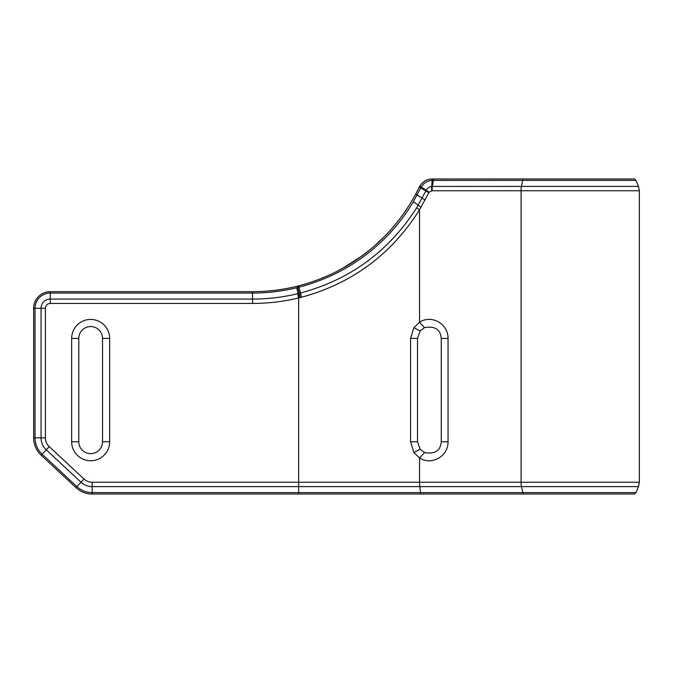 <?xml version="1.0" encoding="UTF-8"?>
<svg xmlns="http://www.w3.org/2000/svg" width="673" height="673" viewBox="0 0 673 673"><rect width="100%" height="100%" fill="white"/><g stroke="black" fill="none" stroke-linecap="round" stroke-linejoin="round"><path stroke-width="1.01" d="M102.532 338.426L102.532 441.757A11.878 11.878 0 0 1 90.653 453.636A11.878 11.878 0 0 1 78.783 441.757L78.783 338.426A11.878 11.878 0 0 1 90.653 326.556A11.878 11.878 0 0 1 102.532 338.426L109.657 338.426A19.004 19.004 0 0 0 90.653 319.431A19.004 19.004 0 0 0 71.658 338.426L71.658 441.757A19.004 19.004 0 0 0 90.653 460.761A19.004 19.004 0 0 0 109.657 441.757L109.657 338.426M424.503 327.6C434.893 325.816 440.47 329.425 441.252 338.426L441.252 441.757C440.47 450.759 434.893 454.376 424.503 452.593L420.162 449.253L417.496 441.757L417.496 338.426L420.162 330.931L424.503 327.6L419.54 322.249L413.887 327.684L410.589 338.426L410.589 441.757L413.887 452.508L419.54 457.943C431.023 465.75 448.26 456.782 448.041 441.757L448.041 338.426C448.26 323.41 431.023 314.434 419.54 322.249L419.54 209.774L429.096 192.184L432.159 190.753L521.095 190.753A11.399 5.098 -90 0 1 521.482 186.396L431.721 186.438C429.475 186.657 427.649 187.944 426.253 190.308L416.688 207.764C388.868 251.281 350.128 279.699 300.478 293.016L297.626 293.722A192.68 192.68 0 0 1 252.526 299.073L50.273 299.073A9.22 9.22 0 0 0 41.053 308.293L41.053 437.862A16.345 16.345 0 0 0 46.26 449.816L81.021 482.221A16.345 16.345 0 0 0 92.167 486.604L638.484 486.604L639.35 482.247L521.095 482.247L521.095 190.753L639.35 190.753L638.484 186.396L521.482 186.396L522.601 180.381L431.889 180.414C427.187 180.793 423.62 183.022 421.18 187.111L413.298 201.765C388.658 243.34 348.345 274.306 298.989 287.186L296.726 287.75A186.665 186.665 0 0 1 252.526 293.058L50.273 293.058A15.235 15.235 0 0 0 35.038 308.293L35.038 437.862A22.36 22.36 0 0 0 42.155 454.216L76.924 486.621A22.36 22.36 0 0 0 92.167 492.619L635.993 492.619L638.484 486.604M417.151 194.977L422.198 198.232A11.399 1.497 -151.3 0 0 425.109 200.041A11.399 1.497 -151.3 0 1 422.198 198.249L415.796 193.967C402.05 219.289 383.795 240.16 361.031 256.581L355.487 260.426C338.09 272.043 319.145 280.515 298.644 285.84L297.491 286.126A185.277 185.277 0 0 1 252.526 291.67L50.273 291.67A16.623 16.623 0 0 0 33.65 308.293L33.65 437.862A23.757 23.757 0 0 0 41.204 455.234L75.973 487.639A23.757 23.757 0 0 0 92.167 494.016L634.597 494.016L635.993 492.619M523.224 178.984L522.601 180.381L635.993 180.381L634.597 178.984L432.159 178.984C426.926 179.085 422.812 181.458 419.817 186.11L426.253 190.308A11.399 1.598 -150.1 0 0 429.096 192.184A11.399 1.447 -153.3 0 1 426.16 190.501L419.573 186.556L415.796 193.967M431.62 190.77A11.399 3.172 -92 0 1 431.721 186.438L432.159 178.984M297.626 293.722L298.644 297.962L298.644 482.247L92.167 482.247A11.988 11.988 0 0 1 83.999 479.025L49.23 446.628A11.988 11.988 0 0 1 45.419 437.862L45.419 308.293A4.854 4.854 0 0 1 50.273 303.439L252.526 303.439A197.046 197.046 0 0 0 298.644 297.962L301.538 297.239C352.164 283.468 391.501 254.31 419.54 209.774A11.399 1.582 -148 0 1 416.688 207.764M419.817 186.11L419.573 186.556M342.927 268.115L361.948 255.908M384.132 236.812L374.449 245.897M369.654 249.944L361.022 256.573M78.783 441.757L71.658 441.757M109.657 441.757L102.532 441.757M71.658 338.426L78.783 338.426M441.252 338.426L448.041 338.426M424.503 452.593L419.54 457.943L419.54 482.247A11.399 2.919 90 0 0 419.767 486.604L420.76 494.016M448.041 441.757L441.252 441.757M417.496 441.757L410.589 441.757M413.887 452.508L420.162 449.253M417.496 338.426L410.589 338.426M420.162 330.931L413.887 327.684M523.224 494.016L521.482 486.604A11.399 5.098 90 0 1 521.095 482.247L298.644 482.247L298.644 494.016M413.298 201.765L418.211 205.248A11.399 1.565 31.1 0 0 421.079 207.208M428.861 192.671A11.399 1.422 -153.8 0 1 425.916 191.014L419.329 187.035M432.159 190.753A11.399 3.188 -90 0 1 432.403 186.396L433.488 178.984M92.167 482.247L92.167 494.016M83.999 479.025L75.973 487.639M49.23 446.628L41.204 455.234M45.419 437.862L33.65 437.862M45.419 308.293L33.65 308.293M50.273 303.439L50.273 291.67M252.526 303.439L252.526 291.67M296.726 287.75L299.165 297.836M300.326 297.55L297.491 286.126M301.538 297.239L298.644 285.84M639.35 482.247L639.35 190.753M635.993 180.381L638.484 186.396"/></g></svg>
